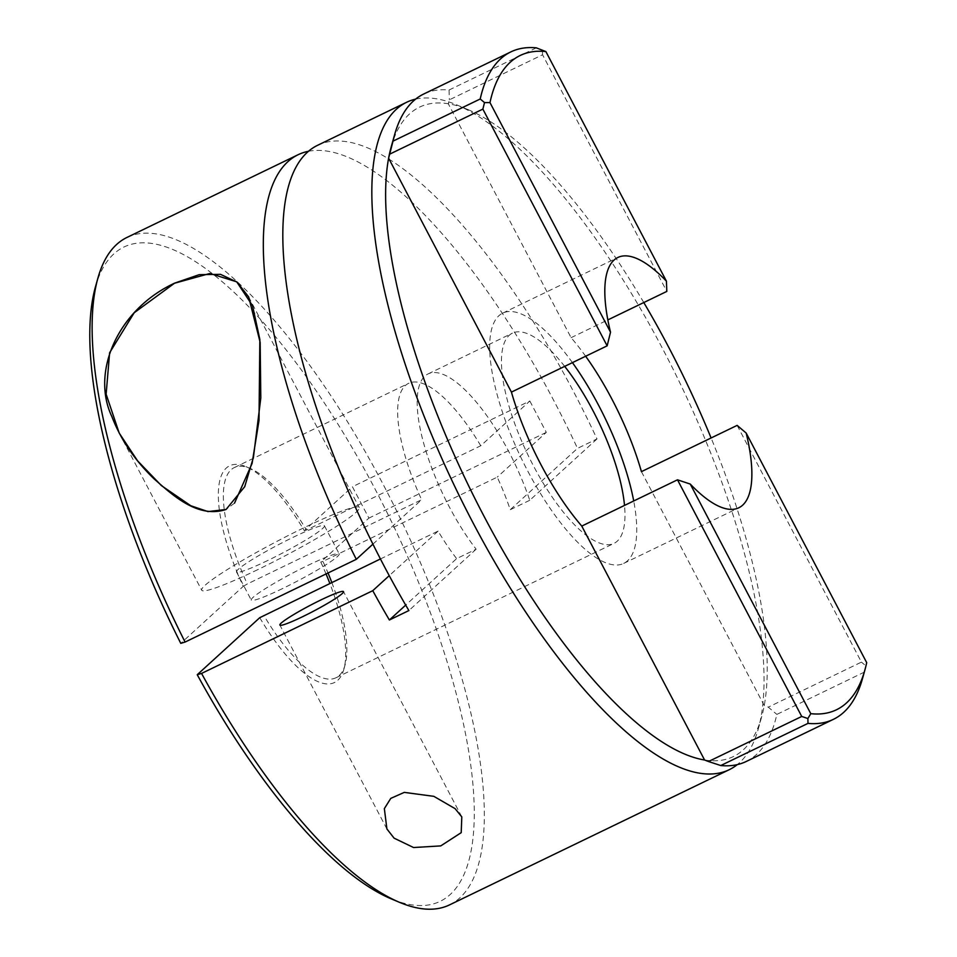 <?xml version="1.0" encoding="UTF-8"?>
<svg xmlns="http://www.w3.org/2000/svg" width="957" height="957" viewBox="0 0 957 957"><rect width="100%" height="100%" fill="white"/><g stroke="black" fill="none" stroke-linecap="round" stroke-linejoin="round"><path stroke-width="0.72" stroke-dasharray="4.79 3.59" d="M282.494 588.591A49.668 4.629 152.3 0 1 251.248 600.063A49.668 4.629 152.3 0 1 307.963 565.372A49.668 4.629 152.3 0 1 339.209 553.888A49.668 4.629 152.3 0 1 282.494 588.591M267.745 560.491A49.668 4.629 152.3 0 1 236.499 571.963A49.668 4.629 152.3 0 1 293.201 537.272A49.668 4.629 152.3 0 1 324.447 525.788A49.668 4.629 152.3 0 1 267.745 560.491M257.672 569.678A88.953 8.302 152.3 0 1 201.712 590.23A88.953 8.302 152.3 0 1 303.273 528.085A88.953 8.302 152.3 0 1 359.234 507.533A88.953 8.302 152.3 0 1 257.672 569.678M95.413 287.004A363.361 121.419 -115.8 0 1 375.156 489.218A363.361 121.419 -115.8 0 1 391.114 898.802M449.515 904.903A370.658 123.86 64.2 0 0 383.219 484.517A370.658 123.86 64.2 0 0 126.922 237.468M572.43 362.619A138.992 46.45 64.2 0 0 502.736 313.118A138.992 46.45 64.2 0 0 527.594 470.76A138.992 46.45 64.2 0 0 623.701 563.41A138.992 46.45 64.2 0 0 633.713 500.966M415.601 99.133A370.658 123.86 -115.8 0 1 456.645 104.839A370.658 123.86 -115.8 0 1 662.938 349.317A370.658 123.86 -115.8 0 1 758.291 728.911A370.658 123.86 -115.8 0 1 737.261 764.631M704.579 760.002A360.645 120.51 64.2 0 0 761.64 716.901A360.645 120.51 64.2 0 0 764.236 705.572A360.645 120.51 64.2 0 0 711.099 437.983M317.628 145.285A370.658 123.86 -115.8 0 1 573.925 392.334A370.658 123.86 -115.8 0 1 597.001 438.94L577.502 448.366L510.237 509.722A116.742 39.01 64.2 0 0 497.233 477.136L322.928 561.388A116.742 39.01 -115.8 0 1 328.024 572.98M308.489 151.278A370.658 123.86 -115.8 0 1 554.426 401.761A370.658 123.86 -115.8 0 1 577.502 448.366M597.001 438.94L529.747 500.296A116.742 39.01 64.2 0 0 508.849 451.716A116.742 39.01 64.2 0 0 428.126 373.9A116.742 39.01 64.2 0 0 449 506.301A116.742 39.01 64.2 0 0 476.131 549.198L456.633 558.625L405.684 605.111M380.431 558.96L438.091 531.099A116.742 39.01 64.2 0 0 456.633 558.625M331.804 582.466A116.742 39.01 -115.8 0 1 345.07 664.936A116.742 39.01 -115.8 0 1 335.919 677.783A116.742 39.01 -115.8 0 1 263.785 615.339M529.747 500.296L510.237 509.722M564.678 366.364A116.742 39.01 64.2 0 0 512.414 333.156A116.742 39.01 64.2 0 0 533.3 465.557A116.742 39.01 64.2 0 0 614.023 543.373A116.742 39.01 64.2 0 0 624.514 505.416M326.038 573.949A120.391 40.23 64.2 0 0 320.774 562.022L368.9 518.108L352.427 486.742L304.302 530.657A120.391 40.23 64.2 0 0 245.877 466.621A120.391 40.23 64.2 0 0 243.269 586.33L180.777 643.355M259.742 617.696A120.391 40.23 64.2 0 0 343.85 669.326A120.391 40.23 64.2 0 0 329.842 583.411M585.648 356.243A138.992 46.45 64.2 0 0 571.09 337.677L448.283 103.751L449.335 99.839L542.571 54.764L666.814 291.418M571.09 337.677L607.839 319.913M243.269 586.33L247.313 583.973A116.742 39.01 -115.8 0 1 234.321 467.566A116.742 39.01 -115.8 0 1 250.064 468.38A116.742 39.01 -115.8 0 1 306.455 530.022L480.761 445.771L529.831 401.007L352.427 486.742M306.455 530.022L304.302 530.657M438.091 531.099L389.236 575.659M746.221 761.485A370.658 123.86 64.2 0 0 776.857 714.401L864.087 672.245A370.658 123.86 -115.8 0 1 862.508 678.549M641.429 471.645L764.236 705.572L768.28 707.151L776.857 714.401M536.303 47.85L449.084 90.006A370.658 123.86 64.2 0 0 423.628 94.061M449.084 90.006L449.335 99.839M643.798 302.544A360.645 120.51 64.2 0 0 468.152 109.672A360.645 120.51 64.2 0 0 448.283 103.751A360.645 120.51 64.2 0 0 391.21 146.864M737.141 425.387L861.432 662.124L768.28 707.151M372.919 544.15L421.618 499.721L247.313 583.973M320.774 562.022L322.928 561.388M529.831 401.007L546.303 432.373L497.233 477.136M546.303 432.373L368.9 518.108M480.761 445.771A116.742 39.01 64.2 0 0 408.615 383.326A116.742 39.01 64.2 0 0 421.618 499.721M542.571 54.764L542.368 49.812M864.087 672.245L865.75 665.749L861.432 662.124M866.707 662.651L865.75 665.749M476.131 549.198L408.878 610.566M234.537 503.143L226.067 509.471M461.8 816.895L343.527 591.641M236.499 571.963L251.248 600.063M119.206 433.078L201.712 590.23M623.701 563.41L738.828 507.772M761.64 716.901L758.291 728.911M335.919 677.783L614.023 543.373M428.126 373.9L512.414 333.156M468.152 109.672L456.645 104.839M234.321 467.566L408.615 383.326M502.736 313.118L617.851 257.481M250.064 468.38L245.877 466.621M345.07 664.936L343.85 669.326M248.653 296.897L359.234 507.533M324.447 525.788L339.209 553.888M386.903 828.953L279.863 625.065"/><path stroke-width="1.44" d="M342.211 593.603A35.959 3.349 -27.7 0 0 343.527 591.641A35.959 3.349 -27.7 0 0 315.583 602.575A35.959 3.349 -27.7 0 0 281.191 623.091A35.959 3.349 -27.7 0 0 279.863 625.065A35.959 3.349 -27.7 0 0 307.819 614.119A35.959 3.349 -27.7 0 0 342.211 593.603M394.105 838.165L413.568 847.531L440.746 845.904L461.214 832.662L461.8 816.895L455.125 808.665L433.832 796.332L404.273 792.384L390.767 798.389L384.355 808.629L386.903 828.953L394.105 838.165M174.664 283.116L134.183 312.772L109.624 352.75L106.131 394.188L119.206 433.078L137.593 460.855L161.422 485.618L190.802 505.751L207.98 511.588L226.067 509.471L244.717 486.694L253.426 457.374L260.806 397.933L260.148 342.319L248.653 296.897L237.073 282.124L220.493 274.336L199.164 274.683L174.664 283.116M399.5 902.331L391.114 898.802A363.361 121.419 -115.8 0 1 197.238 674.721L201.556 673.429A370.658 123.86 64.2 0 0 399.5 902.331A370.658 123.86 64.2 0 0 449.515 904.903L729.234 769.703A370.658 123.86 -115.8 0 1 472.937 522.654A370.658 123.86 -115.8 0 1 406.641 102.267A370.658 123.86 -115.8 0 1 415.601 99.133M394.571 134.841A370.658 123.86 64.2 0 0 392.992 141.146L480.211 98.99A370.658 123.86 -115.8 0 1 510.847 51.893L423.628 94.061A370.658 123.86 64.2 0 0 394.571 134.841L391.21 146.864A360.645 120.51 64.2 0 0 388.614 158.18L511.433 392.107A138.992 46.45 64.2 0 0 540.801 464.384A138.992 46.45 64.2 0 0 581.772 526.075L677.484 479.816L690.248 484.063A138.992 46.45 64.2 0 0 738.828 507.772A138.992 46.45 64.2 0 0 746.161 433.043L737.141 425.387L641.429 471.645A138.992 46.45 64.2 0 0 612.049 399.38A138.992 46.45 64.2 0 0 585.648 356.243M633.713 500.966A138.992 46.45 64.2 0 0 598.843 405.768A138.992 46.45 64.2 0 0 572.43 362.619M607.839 319.913L666.814 291.418L666.431 281.179L545.885 51.582A363.361 121.419 64.2 0 0 489.972 102.59L610.518 332.199L607.145 345.848L482.866 109.11L389.702 154.137L388.614 158.18A360.645 120.51 64.2 0 0 483.991 516.206A360.645 120.51 64.2 0 0 704.579 760.002L708.491 761.521L801.727 716.458L677.484 479.816M737.261 764.631A370.658 123.86 -115.8 0 1 729.234 769.703M711.099 437.983A360.645 120.51 64.2 0 0 668.859 347.547A360.645 120.51 64.2 0 0 643.798 302.544M405.684 605.111L389.379 619.992L408.878 610.566A370.658 123.86 -115.8 0 1 383.924 565.671A370.658 123.86 -115.8 0 1 317.628 145.285L406.641 102.267M389.379 619.992A370.658 123.86 -115.8 0 1 372.763 590.684L201.556 673.429M197.238 674.721L259.742 617.696L380.431 558.96M328.024 572.98A116.742 39.01 -115.8 0 1 331.804 582.466M624.514 505.416A116.742 39.01 64.2 0 0 593.137 410.972A116.742 39.01 64.2 0 0 564.678 366.364M180.777 643.355A363.361 121.419 -115.8 0 1 95.413 287.004L97.865 278.248A370.658 123.86 64.2 0 0 185.096 642.063L180.777 643.355M329.842 583.411A120.391 40.23 64.2 0 0 326.038 573.949M666.431 281.179A138.992 46.45 64.2 0 0 617.851 257.481A138.992 46.45 64.2 0 0 610.518 332.199M690.248 484.063L810.782 713.671A363.361 121.419 64.2 0 0 864.949 669.792A363.361 121.419 64.2 0 0 866.707 662.651L746.161 433.043M581.772 526.075L704.579 760.002M389.236 575.659L372.763 590.684M185.096 642.063L356.303 559.319A370.658 123.86 -115.8 0 1 298.129 154.711L126.922 237.468A370.658 123.86 64.2 0 0 97.865 278.248M298.129 154.711A370.658 123.86 -115.8 0 1 308.489 151.278M720.765 765.54A370.658 123.86 64.2 0 0 746.221 761.485L833.439 719.329A370.658 123.86 -115.8 0 1 807.983 723.384L720.765 765.54L708.491 761.521M607.145 345.848L511.433 392.107M389.702 154.137L392.992 141.146M864.949 669.792L862.508 678.549A370.658 123.86 -115.8 0 1 833.439 719.329M510.847 51.893A370.658 123.86 -115.8 0 1 536.303 47.85L545.885 51.582M356.303 559.319L372.919 544.15M480.211 98.99L484.517 102.59L482.866 109.11M489.972 102.59L484.517 102.59M801.727 716.458L807.887 718.528L807.983 723.384M810.782 713.671L807.887 718.528M226.067 509.471C197.704 518.826 172.679 495.104 154.149 478.943C134.686 460.197 120.57 439.359 111.802 416.427C90.987 372.668 117.089 310.032 174.258 283.308L209.894 273.475L236.714 281.825L252.552 305.726L259.849 339.46L259.012 420.482L252.074 463.451L234.537 503.143"/></g></svg>
